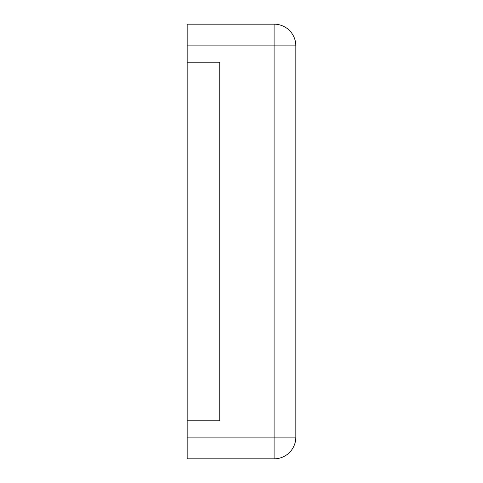<?xml version="1.0" encoding="UTF-8"?>
<svg xmlns="http://www.w3.org/2000/svg" width="483" height="483" viewBox="0 0 483 483"><rect width="100%" height="100%" fill="white"/><g stroke="black" fill="none" stroke-linecap="round" stroke-linejoin="round"><path stroke-width="0.72" d="M187.162 45.885L187.162 24.15L274.103 24.15A21.735 21.735 0 0 1 295.837 45.885L295.837 437.115A21.735 21.735 0 0 1 274.103 458.85L274.103 24.15A21.735 21.735 0 0 1 295.837 45.885L187.162 45.885L187.162 458.85L274.103 458.85A21.735 21.735 0 0 0 295.837 437.115L187.162 437.115M187.162 420.814L219.765 420.814L219.765 62.186L187.162 62.186"/></g></svg>

